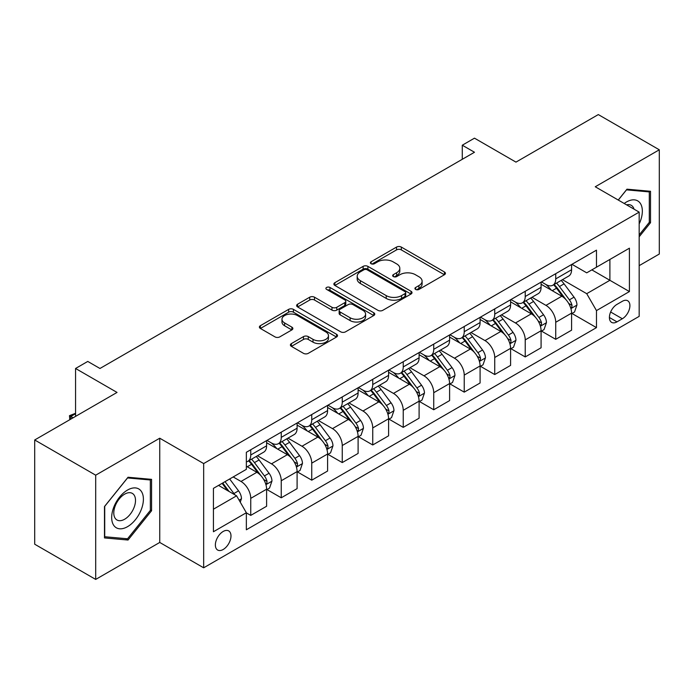 <?xml version="1.0" encoding="UTF-8"?>
<svg xmlns="http://www.w3.org/2000/svg" width="694" height="694" viewBox="0 0 694 694"><rect width="100%" height="100%" fill="white"/><g stroke="black" fill="none" stroke-linecap="round" stroke-linejoin="round"><path stroke-width="1.04" d="M415.628 289.424A2.368 1.371 0 0 0 418.985 289.424L444.429 274.737A3.383 1.952 0 0 0 445.418 273.358A3.383 1.952 0 0 0 444.429 271.97L401.323 247.081A3.383 1.952 0 0 0 396.526 247.081L371.082 261.777A2.368 1.371 0 0 0 370.388 262.74A2.368 1.371 0 0 0 371.082 263.711A2.368 1.371 0 0 0 374.439 263.711L377.727 261.812A10.835 6.255 0 0 1 393.056 261.812L396.647 263.885A10.835 6.255 0 0 1 399.822 268.309A10.835 6.255 0 0 1 396.647 272.733L393.359 274.633A2.368 1.371 0 0 0 392.665 275.605A2.368 1.371 0 0 0 393.359 276.568A2.368 1.371 0 0 0 396.708 276.568L400.004 274.668A10.835 6.255 0 0 1 415.333 274.668L418.924 276.741A10.835 6.255 0 0 1 422.099 281.165A10.835 6.255 0 0 1 418.924 285.59L415.628 287.49A2.368 1.371 0 0 0 414.934 288.461A2.368 1.371 0 0 0 415.628 289.424L415.628 287.49M223.182 549.492A11.043 6.376 120 0 0 230.391 539.759A11.043 6.376 120 0 0 228.699 530.91A11.043 6.376 120 0 0 223.182 531.457A11.043 6.376 120 0 0 215.964 541.19A11.043 6.376 120 0 0 217.656 550.038A11.043 6.376 120 0 0 223.182 549.492M291.393 343.591A3.383 1.952 0 0 0 290.404 344.979A3.383 1.952 0 0 0 291.393 346.358L303.486 353.341A3.383 1.952 0 0 0 308.275 353.341L336.538 337.024A3.383 1.952 0 0 0 337.527 335.644A3.383 1.952 0 0 0 336.538 334.256L293.432 309.368A3.383 1.952 0 0 0 288.643 309.368L260.38 325.686A3.383 1.952 0 0 0 259.391 327.074A3.383 1.952 0 0 0 260.38 328.453L274.989 336.885A3.383 1.952 0 0 0 279.777 336.885L291.87 329.902A3.383 1.952 0 0 0 292.868 328.522A3.383 1.952 0 0 0 291.87 327.143L284.627 322.953A9.057 5.231 0 0 1 281.972 319.257A9.057 5.231 0 0 1 287.568 314.425A9.057 5.231 0 0 1 297.44 315.562L325.824 331.94A9.057 5.231 0 0 1 328.47 335.644A9.057 5.231 0 0 1 322.884 340.476A9.057 5.231 0 0 1 313.011 339.34L308.275 336.607A3.383 1.952 0 0 0 303.486 336.607L291.393 343.591L291.393 346.358M639.174 265.655L659.3 254.03L659.3 149.791L598.306 114.579L515.963 162.118L474.479 138.167L462.282 145.211L474.479 152.255L99.962 368.479L87.765 361.435L75.568 368.479L75.568 416.374M95.694 475.182L95.694 579.421L159.741 542.448L159.741 438.209L95.694 475.182L34.7 439.97L117.043 392.431L75.568 368.479M159.741 438.209L203.663 463.566L639.174 212.121L639.174 316.36L203.663 567.805L203.663 463.566M659.3 149.791L595.252 186.764L639.174 212.121M377.97 310.339A3.383 1.952 0 0 0 382.758 310.339L411.022 294.022A3.383 1.952 0 0 0 412.01 292.642A3.383 1.952 0 0 0 411.022 291.263L367.907 266.375A3.383 1.952 0 0 0 363.118 266.375L334.864 282.684A3.383 1.952 0 0 0 333.866 284.072A3.383 1.952 0 0 0 334.864 285.451L377.97 310.339M327.551 289.936A2.368 1.371 0 0 1 329.954 290.274L329.954 287.455L373.78 312.76A3.383 1.952 0 0 1 374.769 314.139A3.383 1.952 0 0 1 373.78 315.527L345.517 331.836A3.383 1.952 0 0 1 340.728 331.836L297.622 306.956L297.622 304.189A3.383 1.952 0 0 0 296.633 305.568A3.383 1.952 0 0 0 297.622 306.956M297.622 304.189L309.715 297.206A3.383 1.952 0 0 1 314.503 297.206L331.984 307.295A3.383 1.952 0 0 0 336.781 307.295L344.797 302.662A3.383 1.952 0 0 0 345.794 301.283A3.383 1.952 0 0 0 344.797 299.903L326.596 289.389A2.368 1.371 0 0 1 325.902 288.426A2.368 1.371 0 0 1 327.368 287.16A2.368 1.371 0 0 1 329.954 287.455M95.694 579.421L34.7 544.209L34.7 439.97M622.336 301.291L616.966 304.388A10.696 6.177 120 0 0 609.983 313.818A10.696 6.177 120 0 0 611.622 322.389A10.696 6.177 120 0 0 616.966 321.86L622.336 318.754A10.696 6.177 120 0 0 629.328 309.333A10.696 6.177 120 0 0 627.688 300.762A10.696 6.177 120 0 0 622.336 301.291M571.951 264.31L586.716 272.837L596.476 267.199L596.476 250.152L246.353 452.297L246.353 469.344L213.422 488.359L213.422 531.743L246.353 512.727L246.353 529.774L596.476 327.629L596.476 310.591L586.716 293.683L562.452 279.673M596.476 267.199L629.415 248.183L629.415 291.567L596.476 310.591M159.741 542.448L203.663 567.805M462.282 145.211L462.282 159.299M591.835 269.879L609.896 280.298L609.896 259.452L629.415 248.183M586.716 293.683L609.896 280.298L629.415 291.567M213.422 509.205L236.593 495.82L218.541 485.401M246.353 512.866L250.751 515.399L250.751 498.361A13.802 7.972 -120 0 0 240.992 481.454L233.184 476.943M250.751 515.399L266.609 506.247L266.609 489.201A13.802 7.972 -120 0 0 256.849 472.302L246.353 466.238M266.973 489.556L281.243 497.798L281.243 480.751A13.802 7.972 -120 0 0 271.484 463.844L257.474 455.758M281.243 497.798L297.101 488.637L297.101 471.59A13.802 7.972 -120 0 0 287.342 454.691L266.609 442.72M297.474 471.946L311.745 480.187L311.745 463.141A13.802 7.972 -120 0 0 301.985 446.242L287.975 438.148M311.745 480.187L327.603 471.026L327.603 453.989A13.802 7.972 -120 0 0 317.843 437.081L297.101 425.11M327.967 454.336L342.246 462.577L342.246 445.531A13.802 7.972 -120 0 0 332.487 428.632L318.468 420.538M342.246 462.577L358.104 453.425L358.104 436.379A13.802 7.972 -120 0 0 348.345 419.471L327.603 407.499M358.468 436.734L372.739 444.967L372.739 427.929A13.802 7.972 -120 0 0 362.979 411.022L348.969 402.936M372.739 444.967L388.597 435.815L388.597 418.768A13.802 7.972 -120 0 0 378.837 401.869L358.104 389.889M388.961 419.124L403.24 427.365L403.24 410.319A13.802 7.972 -120 0 0 393.481 393.411L379.471 385.326M403.24 427.365L419.098 418.204L419.098 401.158A13.802 7.972 -120 0 0 409.339 384.259L388.597 372.288M419.462 401.514L433.733 409.755L433.733 392.709A13.802 7.972 -120 0 0 423.973 375.81L409.963 367.716M433.733 409.755L449.599 400.603L449.599 383.556A13.802 7.972 -120 0 0 439.84 366.649L419.098 354.677M449.964 383.903L464.234 392.145L464.234 375.098A13.802 7.972 -120 0 0 454.475 358.199L440.464 350.106M464.234 392.145L480.092 382.993L480.092 365.946A13.802 7.972 -120 0 0 470.332 349.039L449.599 337.067M480.456 366.302L494.735 374.543L494.735 357.497A13.802 7.972 -120 0 0 484.976 340.589L470.957 332.504M494.735 374.543L510.593 365.382L510.593 348.336A13.802 7.972 -120 0 0 500.834 331.437L480.092 319.466M510.958 348.692L525.228 356.933L525.228 339.887A13.802 7.972 -120 0 0 515.469 322.979L501.458 314.894M525.228 356.933L541.086 347.772L541.086 330.734A13.802 7.972 -120 0 0 531.326 313.827L510.593 301.855M541.459 331.081L555.729 339.323L555.729 322.276A13.802 7.972 -120 0 0 545.97 305.377L531.96 297.284M555.729 339.323L571.587 330.171L571.587 313.124A13.802 7.972 -120 0 0 561.828 296.217L541.086 284.245M541.459 281.92L545.97 284.531A13.802 7.972 -120 0 0 552.866 285.208A13.802 7.972 -120 0 0 555.729 278.893L555.729 273.679M510.958 299.53L515.469 302.133A13.802 7.972 -120 0 0 522.374 302.818A13.802 7.972 -120 0 0 525.228 296.503L525.228 291.289M480.456 317.141L484.976 319.743A13.802 7.972 -120 0 0 491.873 320.428A13.802 7.972 -120 0 0 494.735 314.104L494.735 308.899M449.964 334.742L454.475 337.353A13.802 7.972 -120 0 0 461.38 338.03A13.802 7.972 -120 0 0 464.234 331.715L464.234 326.501M419.462 352.352L423.973 354.955A13.802 7.972 -120 0 0 430.879 355.64A13.802 7.972 -120 0 0 433.733 349.325L433.733 344.111M388.961 369.963L393.481 372.565A13.802 7.972 -120 0 0 400.377 373.251A13.802 7.972 -120 0 0 403.24 366.935L403.24 361.721M358.468 387.564L362.979 390.175A13.802 7.972 -120 0 0 369.885 390.861A13.802 7.972 -120 0 0 372.739 384.537L372.739 379.332M327.967 405.175L332.487 407.786A13.802 7.972 -120 0 0 339.383 408.462A13.802 7.972 -120 0 0 342.246 402.147L342.246 396.933M297.474 422.785L301.985 425.387A13.802 7.972 -120 0 0 308.882 426.073A13.802 7.972 -120 0 0 311.745 419.757L311.745 414.544M266.973 440.395L271.484 442.998A13.802 7.972 -120 0 0 278.389 443.683A13.802 7.972 -120 0 0 281.243 437.367L281.243 432.154M571.951 313.471L596.476 327.629M552.866 285.208L568.733 276.056A13.802 7.972 -120 0 0 571.587 269.74L571.587 264.527M522.374 302.818L538.232 293.666A13.802 7.972 -120 0 0 541.086 287.342L541.086 282.128M491.873 320.428L507.73 311.268A13.802 7.972 -120 0 0 510.593 304.952L510.593 299.739M461.38 338.03L477.238 328.878A13.802 7.972 -120 0 0 480.092 322.563L480.092 317.349M430.879 355.64L446.736 346.488A13.802 7.972 -120 0 0 449.599 340.164L449.599 334.959M400.377 373.251L416.235 364.09A13.802 7.972 -120 0 0 419.098 357.774L419.098 352.561M369.885 390.861L385.743 381.7A13.802 7.972 -120 0 0 388.597 375.385L388.597 370.171M339.383 408.462L355.241 399.31A13.802 7.972 -120 0 0 358.104 392.995L358.104 387.781M308.882 426.073L324.749 416.921A13.802 7.972 -120 0 0 327.603 410.596L327.603 405.391M278.389 443.683L294.247 434.522A13.802 7.972 -120 0 0 297.101 428.207L297.101 422.993M246.353 461.848A13.802 7.972 -120 0 0 247.888 461.293L263.746 452.132A13.802 7.972 -120 0 0 266.609 445.817L266.609 440.603M247.888 461.293A13.802 7.972 -120 0 0 250.751 454.969L250.751 449.755M236.593 495.82L246.353 512.727M639.174 236.793L650.521 222.679L650.521 191.284L626.968 189.184L618.241 200.037M104.482 537.928L128.026 540.036L151.57 510.741L151.57 479.354L128.026 477.246L104.482 506.533L104.482 537.928M649.298 221.976L650.521 222.679M150.346 510.038L151.57 510.741M125.536 538.596L128.026 540.036M416.574 289.762L418.924 288.409A10.835 6.255 0 0 0 422.099 283.985L422.099 281.165M399.822 268.309L399.822 271.128A10.835 6.255 0 0 1 396.647 275.553L394.305 276.906M444.386 274.763L401.323 249.901A3.383 1.952 0 0 0 396.526 249.901L372.027 264.041M410.969 294.048L367.907 269.185A3.383 1.952 0 0 0 363.118 269.185L334.907 285.477M405.027 293.605A2.368 1.371 0 0 0 405.721 292.642A2.368 1.371 0 0 0 405.027 291.671L367.195 269.827A2.368 1.371 0 0 0 363.838 269.827L360.368 271.831A10.835 6.255 0 0 0 357.193 276.255A10.835 6.255 0 0 0 360.368 280.68L386.228 295.618A10.835 6.255 0 0 0 401.557 295.618L405.027 293.605L405.027 296.425A2.368 1.371 0 0 0 405.721 295.462L405.721 292.642M357.193 276.255L357.193 279.075A10.835 6.255 0 0 0 360.368 283.499L360.368 280.68M405.027 296.425L401.557 298.429A10.835 6.255 0 0 1 386.228 298.429L360.368 283.499M297.665 306.982L309.715 300.025L309.715 297.206M345.794 301.283L345.794 304.102A3.383 1.952 0 0 1 344.797 305.481L336.781 310.114A3.383 1.952 0 0 1 331.984 310.114L314.503 300.025A3.383 1.952 0 0 0 309.715 300.025M329.954 290.274L373.736 315.553M350.132 317.774A9.057 5.231 0 0 0 360.004 318.902A9.057 5.231 0 0 0 365.591 314.07A9.057 5.231 0 0 0 362.945 310.374L352.942 304.605A3.383 1.952 0 0 0 348.154 304.605L340.129 309.238A3.383 1.952 0 0 0 339.14 310.617A3.383 1.952 0 0 0 340.129 311.996L350.132 317.774L350.132 320.593A9.057 5.231 0 0 0 360.004 321.721A9.057 5.231 0 0 0 365.591 316.889L365.591 314.07M339.14 310.617L339.14 313.436A3.383 1.952 0 0 0 340.129 314.816L340.129 311.996M350.132 320.593L340.129 314.816M328.47 335.644L328.47 338.464A9.057 5.231 0 0 1 322.884 343.296A9.057 5.231 0 0 1 313.011 342.159L308.275 339.427A3.383 1.952 0 0 0 303.486 339.427L291.437 346.384M281.972 319.257L281.972 322.077A9.057 5.231 0 0 0 284.627 325.772L284.627 322.953M291.827 329.928L284.627 325.772M336.495 337.05L293.432 312.187A3.383 1.952 0 0 0 288.643 312.187L260.423 328.479M571.587 313.688L574.519 311.996L576.957 304.952A9.143 5.283 -120 0 0 574.033 297.162L564.066 283.855A26.398 15.242 -120 0 0 561.186 280.411M551.27 290.127A26.398 15.242 -120 0 0 545.866 284.471M570.754 308.084L571.821 306.939L572.021 305.343A9.143 5.283 -120 0 0 569.401 299.843L559.433 286.535A26.398 15.242 -120 0 0 556.553 283.083M554.098 284.505A21.913 12.648 60 0 1 557.69 288.591L566.131 299.851M553.621 284.774A26.398 15.242 60 0 1 556.501 288.227L563.129 297.075M541.086 331.298L544.018 329.607L546.456 322.563A9.143 5.283 -120 0 0 543.541 314.772L533.573 301.465A26.398 15.242 -120 0 0 530.693 298.021M520.778 307.728A26.398 15.242 -120 0 0 515.373 302.081M540.253 325.694L541.32 324.549L541.52 322.953A9.143 5.283 -120 0 0 538.9 317.453L528.932 304.146A26.398 15.242 -120 0 0 526.052 300.693M523.597 302.116A21.913 12.648 60 0 1 527.197 306.201L535.629 317.462M523.129 302.384A26.398 15.242 60 0 1 526.009 305.837L532.636 314.677M510.593 348.9L513.517 347.208L515.954 340.164A9.143 5.283 -120 0 0 513.039 332.383L503.072 319.075A26.398 15.242 -120 0 0 500.192 315.623M490.276 325.339A26.398 15.242 -120 0 0 484.872 319.682M509.76 343.304L510.819 342.151L511.018 340.554A9.143 5.283 -120 0 0 508.407 335.055L498.439 321.747A26.398 15.242 -120 0 0 495.559 318.303M493.096 319.717A21.913 12.648 60 0 1 496.696 323.812L505.128 335.072M492.627 319.995A26.398 15.242 60 0 1 495.507 323.439L502.135 332.287M480.092 366.51L483.024 364.818L485.462 357.774A9.143 5.283 -120 0 0 482.538 349.993L472.571 336.685A26.398 15.242 -120 0 0 469.691 333.233M459.775 342.949A26.398 15.242 -120 0 0 454.37 337.293M479.259 360.906L480.326 359.761L480.526 358.165A9.143 5.283 -120 0 0 477.906 352.665L467.938 339.357A26.398 15.242 -120 0 0 465.058 335.905M462.603 337.327A21.913 12.648 60 0 1 466.195 341.413L474.635 352.682M462.126 337.596A26.398 15.242 60 0 1 465.006 341.049L471.634 349.897M449.599 384.12L452.523 382.429L454.96 375.385A9.143 5.283 -120 0 0 452.046 367.594L442.078 354.287A26.398 15.242 -120 0 0 439.198 350.843M429.282 360.559A26.398 15.242 -120 0 0 423.878 354.903M448.766 378.516L449.825 377.371L450.024 375.775A9.143 5.283 -120 0 0 447.404 370.275L437.437 356.968A26.398 15.242 -120 0 0 434.557 353.515M432.102 354.938A21.913 12.648 60 0 1 435.702 359.024L444.134 370.284M431.633 355.207A26.398 15.242 60 0 1 434.513 358.659L441.141 367.508M639.174 223.954A22.425 12.952 120 0 0 640.215 203.212A22.425 12.952 120 0 0 624.21 203.481M634.038 209.154A15.355 8.866 120 0 0 632.997 206.933A15.355 8.866 120 0 0 631.271 205.329A15.355 8.866 120 0 0 626.578 204.851M626.439 189.852L649.298 191.917L649.298 222.332L639.174 234.928M647.788 191.041L649.298 191.917M618.293 200.072L626.482 189.878M127.54 490.042A22.425 12.952 120 0 0 111.673 517.516A22.425 12.952 120 0 0 127.54 526.668A22.425 12.952 120 0 0 143.398 499.203A22.425 12.952 120 0 0 127.54 490.042M124.651 494.154A15.355 8.866 120 0 0 114.614 507.687A15.355 8.866 120 0 0 116.974 519.988A15.355 8.866 120 0 0 124.651 519.225A15.355 8.866 120 0 0 134.679 505.7A15.355 8.866 120 0 0 132.328 493.391A15.355 8.866 120 0 0 124.651 494.154M150.346 510.394L127.54 538.778L104.725 536.74L104.725 506.325L127.54 477.94L150.346 479.979L150.346 510.394M148.837 479.103L150.346 479.979M419.098 401.722L422.021 400.039L424.468 392.995A9.143 5.283 -120 0 0 421.544 385.205L411.577 371.897A26.398 15.242 -120 0 0 408.697 368.445M398.781 378.161A26.398 15.242 -120 0 0 393.377 372.505M418.265 396.127L419.323 394.973L419.532 393.385A9.143 5.283 -120 0 0 416.912 387.885L406.944 374.578A26.398 15.242 -120 0 0 404.064 371.125M401.609 372.539A21.913 12.648 60 0 1 405.201 376.634L413.641 387.894M401.132 372.817A26.398 15.242 60 0 1 404.012 376.261L410.64 385.109M388.597 419.332L391.529 417.641L393.966 410.596A9.143 5.283 -120 0 0 391.052 402.815L381.075 389.508A26.398 15.242 -120 0 0 378.195 386.055M368.28 395.771A26.398 15.242 -120 0 0 362.884 390.115M387.764 413.737L388.831 412.583L389.03 410.987A9.143 5.283 -120 0 0 386.411 405.487L376.443 392.179A26.398 15.242 -120 0 0 373.563 388.735M371.108 390.149A21.913 12.648 60 0 1 374.699 394.244L383.14 405.504M370.639 390.427A26.398 15.242 60 0 1 373.519 393.871L380.147 402.72M358.104 436.942L361.027 435.251L363.465 428.207A9.143 5.283 -120 0 0 360.55 420.425L350.583 407.118A26.398 15.242 -120 0 0 347.703 403.665M337.787 413.381A26.398 15.242 -120 0 0 332.383 407.725M357.271 431.338L358.33 430.193L358.529 428.597A9.143 5.283 -120 0 0 355.918 423.097L345.942 409.79A26.398 15.242 -120 0 0 343.062 406.337M340.607 407.76A21.913 12.648 60 0 1 344.207 411.846L352.639 423.106M340.138 408.029A26.398 15.242 60 0 1 343.018 411.481L349.646 420.33M327.603 454.553L330.535 452.861L332.973 445.817A9.143 5.283 -120 0 0 330.049 438.027L320.081 424.719A26.398 15.242 -120 0 0 317.201 421.275M307.286 430.991A26.398 15.242 -120 0 0 301.881 425.335M326.77 448.949L327.837 447.804L328.036 446.207A9.143 5.283 -120 0 0 325.417 440.707L315.449 427.4A26.398 15.242 -120 0 0 312.569 423.947M310.114 425.37A21.913 12.648 60 0 1 313.705 429.456L322.146 440.716M309.637 425.639A26.398 15.242 60 0 1 312.517 429.092L319.145 437.931M297.101 472.154L300.034 470.471L302.471 463.427A9.143 5.283 -120 0 0 299.556 455.637L289.589 442.33A26.398 15.242 -120 0 0 286.709 438.877M276.793 448.593A26.398 15.242 -120 0 0 271.389 442.937M296.269 466.559L297.336 465.405L297.535 463.809A9.143 5.283 -120 0 0 294.915 458.318L284.948 445.001A26.398 15.242 -120 0 0 282.068 441.558M279.613 442.972A21.913 12.648 60 0 1 283.213 447.066L291.645 458.326M279.144 443.249A26.398 15.242 60 0 1 282.024 446.693L288.652 455.542M266.609 489.764L269.532 488.073L271.97 481.029A9.143 5.283 -120 0 0 269.055 473.247L259.088 459.94A26.398 15.242 -120 0 0 256.207 456.487M265.776 484.16L266.834 483.015L267.034 481.419A9.143 5.283 -120 0 0 264.423 475.919L254.455 462.612A26.398 15.242 -120 0 0 251.575 459.168M249.111 460.582A21.913 12.648 60 0 1 252.711 464.668L261.144 475.937M248.643 460.851A26.398 15.242 60 0 1 251.523 464.303L258.151 473.152M240.254 502.161L241.477 498.639A9.143 5.283 -120 0 0 238.554 490.849L229.662 478.981M234.754 494.761A9.143 5.283 -120 0 0 233.921 493.529L225.029 481.653M222.739 482.981L229.124 491.508M222.097 483.345L227.519 490.58M75.568 413.702L70.814 416.443L73.13 417.779M69.799 419.705L69.469 415.671L75.568 413.286M69.469 415.671L70.814 416.443L70.814 419.124M240.992 481.454L256.849 472.302M271.484 463.844L287.342 454.691M301.985 446.242L317.843 437.081M332.487 428.632L348.345 419.471M362.979 411.022L378.837 401.869M393.481 393.411L409.339 384.259M423.973 375.81L439.84 366.649M454.475 358.199L470.332 349.039M484.976 340.589L500.834 331.437M515.469 322.979L531.326 313.827M545.97 305.377L561.828 296.217M555.729 278.893L571.587 269.74M555.729 322.276L571.587 313.124M525.228 339.887L541.086 330.734M525.228 296.503L541.086 287.342M494.735 357.497L510.593 348.336M494.735 314.104L510.593 304.952M464.234 375.098L480.092 365.946M464.234 331.715L480.092 322.563M433.733 392.709L449.599 383.556M433.733 349.325L449.599 340.164M403.24 410.319L419.098 401.158M403.24 366.935L419.098 357.774M372.739 427.929L388.597 418.768M372.739 384.537L388.597 375.385M342.246 445.531L358.104 436.379M342.246 402.147L358.104 392.995M311.745 463.141L327.603 453.989M311.745 419.757L327.603 410.596M281.243 480.751L297.101 471.59M281.243 437.367L297.101 428.207M250.751 498.361L266.609 489.201M250.751 454.969L266.609 445.817M610.633 312.005L622.336 318.754M609.401 317.488L616.966 321.86M418.924 288.409L418.924 285.59M393.359 276.568L393.359 274.633M396.647 275.553L396.647 272.733M371.082 263.711L371.082 261.777M396.526 249.901L396.526 247.081M401.323 249.901L401.323 247.081M444.429 274.737L444.429 271.97M334.864 285.451L334.864 282.684M363.118 269.185L363.118 266.375M367.907 269.185L367.907 266.375M411.022 294.022L411.022 291.263M386.228 298.429L386.228 295.618M401.557 298.429L401.557 295.618M314.503 300.025L314.503 297.206M331.984 310.114L331.984 307.295M336.781 310.114L336.781 307.295M344.797 305.481L344.797 302.662M373.78 315.527L373.78 312.76M303.486 339.427L303.486 336.607M308.275 339.427L308.275 336.607M313.011 342.159L313.011 339.34M291.87 329.902L291.87 327.143M260.38 328.453L260.38 325.686M288.643 312.187L288.643 309.368M293.432 312.187L293.432 309.368M336.538 337.024L336.538 334.256M570.902 308.587L576.896 305.126M559.433 286.535L564.066 283.855M552.242 290.682L556.501 288.227M569.401 299.843L574.033 297.162M568.672 303.417L572.021 305.343M540.409 326.197L546.395 322.736M528.932 304.146L533.573 301.465M521.741 308.292L526.009 305.837M538.9 317.453L543.541 314.772M538.18 321.018L541.52 322.953M509.908 343.799L515.902 340.346M498.439 321.747L503.072 319.075M491.248 325.902L495.507 323.439M508.407 335.055L513.039 332.383M507.678 338.629L511.018 340.554M479.407 361.409L485.401 357.957M467.938 339.357L472.571 336.685M460.747 343.513L465.006 341.049M477.906 352.665L482.538 349.993M477.186 356.239L480.526 358.165M448.914 379.019L454.9 375.558M437.437 356.968L442.078 354.287M430.254 361.114L434.513 358.659M447.404 370.275L452.046 367.594M446.684 373.84L450.024 375.775M418.413 396.63L424.407 393.168M406.944 374.578L411.577 371.897M399.753 378.724L404.012 376.261M416.912 387.885L421.544 385.205M416.183 391.451L419.532 393.385M387.92 414.231L393.906 410.779M376.443 392.179L381.075 389.508M369.251 396.335L373.519 393.871M386.411 405.487L391.052 402.815M385.691 409.061L389.03 410.987M357.419 431.842L363.404 428.38M345.942 409.79L350.583 407.118M338.759 413.936L343.018 411.481M355.918 423.097L360.55 420.425M355.189 426.671L358.529 428.597M326.917 449.452L332.912 445.99M315.449 427.4L320.081 424.719M308.257 431.547L312.517 429.092M325.417 440.707L330.049 438.027M324.688 444.273L328.036 446.207M296.425 467.062L302.411 463.601M284.948 445.001L289.589 442.33M277.756 449.157L282.024 446.693M294.915 458.318L299.556 455.637M294.195 461.883L297.535 463.809M265.923 484.664L271.918 481.211M254.455 462.612L259.088 459.94M247.264 466.767L251.523 464.303M264.423 475.919L269.055 473.247M263.694 479.493L267.034 481.419M239.1 500.157L241.417 498.812M233.921 493.529L238.554 490.849"/></g></svg>
